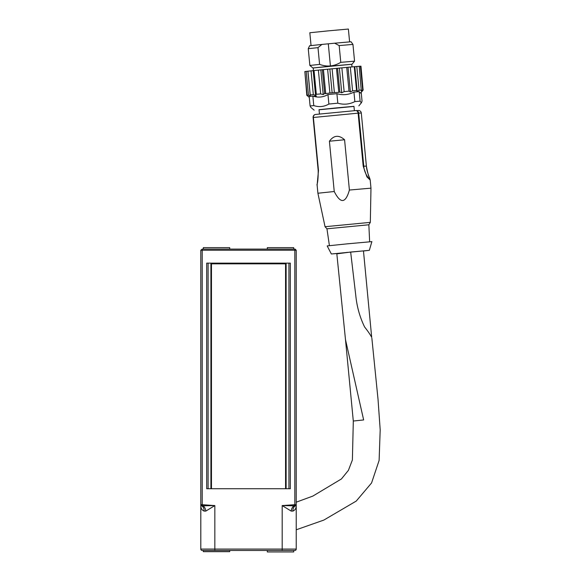 <?xml version="1.0" encoding="UTF-8"?>
<svg xmlns="http://www.w3.org/2000/svg" width="581" height="581" viewBox="0 0 581 581"><rect width="100%" height="100%" fill="white"/><g stroke="black" fill="none" stroke-linecap="round" stroke-linejoin="round"><path stroke-width="0.87" d="M293.703 249.111L293.703 247.644L267.318 247.644L267.318 249.111M229.713 249.111L229.713 247.644L203.328 247.644L203.328 249.111M210.91 263.142L210.91 488.737M208.1 263.142L208.1 488.737M206.698 488.737L290.333 488.737L290.333 263.142L206.698 263.142L206.698 488.737M286.121 488.737L286.121 263.142L286.121 263.839L285.561 263.839L285.561 488.737M288.931 263.142L288.931 488.737M211.469 488.737L211.469 263.839L210.91 263.839L211.469 263.28L211.469 263.839L285.561 263.839L285.561 263.28L286.121 263.839M285.561 263.28L211.469 263.28M296.223 263.142L296.223 488.737L296.223 263.142M202.21 249.111L200.808 250.237L296.223 250.237L295.104 249.111L202.21 249.111L202.21 504.628L200.808 504.628A1.126 1.111 0 0 0 201.73 505.717L202.21 504.628L203.023 504.758L202.892 505.819L214.839 505.579L203.023 504.758M201.73 505.717L201.571 505.819A5.614 4.27 -79.6 0 1 204.091 511.098C201.861 510.06 200.772 508.222 200.808 505.579L201.571 505.819A1.126 1.111 180 0 1 200.808 504.758L200.808 549.074A1.402 1.402 0 0 0 202.21 550.483L203.328 550.483L203.328 551.667L229.713 551.667L229.713 550.483M267.318 550.483L267.318 551.95L293.703 551.95L293.703 550.483L294.821 550.483L293.703 550.483M296.223 504.758L294.821 504.628L294.995 505.717L294.139 505.819L294.008 504.758L282.192 505.579L294.139 505.819A5.614 3.58 -81.2 0 0 291.212 511.098L292.94 511.098C295.17 510.06 296.259 508.222 296.223 505.579L296.223 504.758A1.126 1.111 180 0 1 295.46 505.819L296.223 505.572L296.223 549.074A1.402 1.402 0 0 1 294.821 550.483L294.821 550.483A1.402 1.402 0 0 0 296.223 549.074L282.192 549.074L282.192 550.483L294.821 550.483M291.212 511.098L282.192 505.579L282.192 549.074L200.808 549.074A1.402 1.402 0 0 0 202.21 550.483L282.192 550.483M203.328 550.483L214.839 550.483L214.839 505.579L205.819 511.098A5.614 3.58 81.2 0 0 202.892 505.819L202.035 505.717M294.995 505.717L295.301 505.717A1.126 1.111 -0 0 0 296.223 504.628L296.223 250.237M295.301 505.717L295.46 505.819A5.614 4.27 79.6 0 0 292.94 511.098M200.808 515.398L200.808 504.758M200.808 250.237L200.808 504.628M204.091 511.098L205.819 511.098M353.967 106.425L319.049 109.78M354.381 110.695L353.96 106.33L336.486 107.892L319.042 109.686L319.456 114.043M345.484 339.616L353.299 421.029L363.648 419.947L345.484 339.616L336.835 253.853L350.663 252.038L355.768 295.395C356.879 306.659 359.828 317.19 364.614 326.994C368.02 331.323 370.38 334.787 371.695 337.379L363.466 250.898L350.663 252.038M337.241 253.759L347.489 252.343M344.577 139.76L349.399 190.045C345.593 203.481 340.539 203.975 334.242 191.512L329.412 141.227L344.577 139.76C338.839 134.719 333.784 135.213 329.412 141.227M325.055 226.713L326.958 228.805L368.855 224.782L370.322 222.363L325.055 226.713L317.901 193.241L334.242 191.512M349.399 190.045L370.976 188.15L370.199 180.045L366.96 176.951L363.205 166.231L363.779 166.181L358.688 113.106L358.107 113.15L363.205 166.231M317.901 193.241L317.124 185.143L318.482 170.553L313.384 117.478A2.803 2.52 -96.3 0 1 315.585 114.457L315.585 114.457A2.803 2.52 -96.3 0 1 315.621 114.45L355.637 110.579A2.803 2.215 85 0 1 355.659 110.579L355.659 110.579A2.803 2.215 85 0 1 358.107 113.15L313.115 117.515A2.803 2.789 88.3 0 1 315.527 114.464M355.681 110.579A2.803 2.789 88.3 0 1 358.688 113.106L361.295 113.026L366.379 166.108C367.548 172.484 368.666 176.668 369.734 178.657C370.235 180.785 364.236 173.915 363.779 166.181L366.379 166.108C366.742 171.453 369.589 177.982 369.785 178.469L370.199 180.045M337.22 253.505L331.344 253.977L327.183 245.923L347.235 243.846L371.884 241.631L369.334 250.331L363.481 250.985M331.344 253.977L369.334 250.331M368.855 224.782L369.647 241.776M311.053 45.55L309.826 32.754L328.098 30.873L348.375 29.05L349.602 41.854M313.457 70.613L313.203 67.955L331.475 66.067L351.752 64.251L352.006 66.909M363.096 90.106L360.961 66.19L360.394 66.227M362.675 89.946L361.317 91.057L359.211 66.292L360.394 66.205L362.675 89.946L363.241 89.932L362.675 89.946M359.08 90.229L357.184 91.391L356.545 90.454L354.265 66.706L356.799 66.488L359.08 90.229L361.491 90.033M354.809 66.67L357.184 91.391M352.587 90.81L350.387 92.001L349.007 91.137L346.726 67.389L350.307 67.062L352.587 90.81L356.545 90.454M348.012 67.28L350.387 92.001M316.325 94.296L315.556 95.371L313.319 94.601L311.038 70.86L314.045 70.548L316.325 94.296L320.661 93.926L318.373 70.112L346.726 67.389M313.181 70.65L315.556 95.371M310.225 94.928L310.254 95.93L308.46 95.124L306.18 71.383L307.945 71.187L310.225 94.928L313.319 94.601M307.879 71.209L310.254 95.93M306.18 71.383L304.836 71.55L307.117 95.291L307.952 96.214L306.812 95.349L304.843 71.572M307.945 71.187L311.038 70.86M314.045 70.548L318.373 70.112M350.307 67.062L354.265 66.706M356.799 66.488L359.211 66.292M307.487 95.792L309.274 97.383M308.46 95.124L307.117 95.291M349.007 91.137L344.141 91.653L341.751 92.807L339.841 92.023A32.383 32.267 89 0 1 338.788 92.386L334.373 92.546A28.324 28.222 89 0 1 332.136 92.815A28.324 28.12 87.7 0 1 329.899 92.982L325.73 93.65A32.383 32.151 87.7 0 1 324.634 93.497L323.218 94.594L320.661 93.926M329.899 92.982L327.619 69.204M341.86 67.839L344.141 91.653M313.203 67.977L351.759 64.273M312.854 96.076L309.186 96.49L310.101 105.982L313.769 105.575L312.854 96.076C318.112 97.819 323.152 97.31 327.974 94.55L336.9 93.694C342.797 95.407 348.477 94.877 353.945 92.103L359.211 91.653L360.598 93.134L363.11 90.091M316.376 95.974L312.876 96.279M314.154 110.15L310.966 107.521L310.101 105.982M361.208 92.401L362.043 101.087L361.513 102.634L358.847 105.865M353.945 92.103L354.853 101.602L360.118 101.145L361.244 102.793M360.118 101.145L359.211 91.653M327.974 94.55L328.882 104.05L337.815 103.186C343.712 104.907 349.392 104.377 354.853 101.602M337.815 103.186L336.9 93.694M313.769 105.575C319.02 107.311 324.06 106.802 328.882 104.05M308.25 48.695L317.989 47.635L321.932 44.432L334.671 43.197L339.173 45.587L352.95 44.403L354.555 61.165L340.778 62.349C337.089 64.498 333.632 65.675 330.407 65.885C327.219 66.299 323.61 65.798 319.594 64.397L309.862 65.457L308.25 48.695L309.593 45.746L321.932 44.432M319.594 64.397L317.989 47.635M332.092 68.769L334.373 92.546M337.561 68.246L339.841 92.023M339.377 68.079L341.751 92.807M324.634 93.497L322.353 69.72M320.843 69.873L323.218 94.594M332.136 92.815L329.848 68.986M339.173 45.587L340.778 62.349M330.407 65.885L328.294 43.815M352.95 44.403L351.069 41.767L334.671 43.197M294.008 504.758L294.821 504.628L294.821 249.111M313.115 117.515L318.482 170.553M361.28 113.026A2.803 2.789 -91.7 0 0 358.419 110.492L355.819 110.572A2.803 2.803 0 0 0 355.659 110.579L315.585 114.457A2.803 2.803 0 0 0 313.101 117.515L318.192 170.589C318.279 184.402 316.449 184.722 317.124 185.143M325.73 93.65L323.428 69.611M338.788 92.386L336.479 68.347M296.223 529.792L323.849 520.075L356.233 501.083L371.571 482.956L379.117 460.413L380.192 429.838L378.02 399.22L371.862 338.186M296.223 502.187L312.825 496.094L341.432 478.947L348.418 470.334L352.391 459.963L353.313 421.022M358.419 110.492A2.803 2.803 0 0 1 361.295 113.026L366.393 166.108M370.322 222.363L370.976 188.15M329.412 245.64L326.95 228.798M352.035 64.23L354.555 61.165M312.919 67.984L309.862 65.457"/></g></svg>
